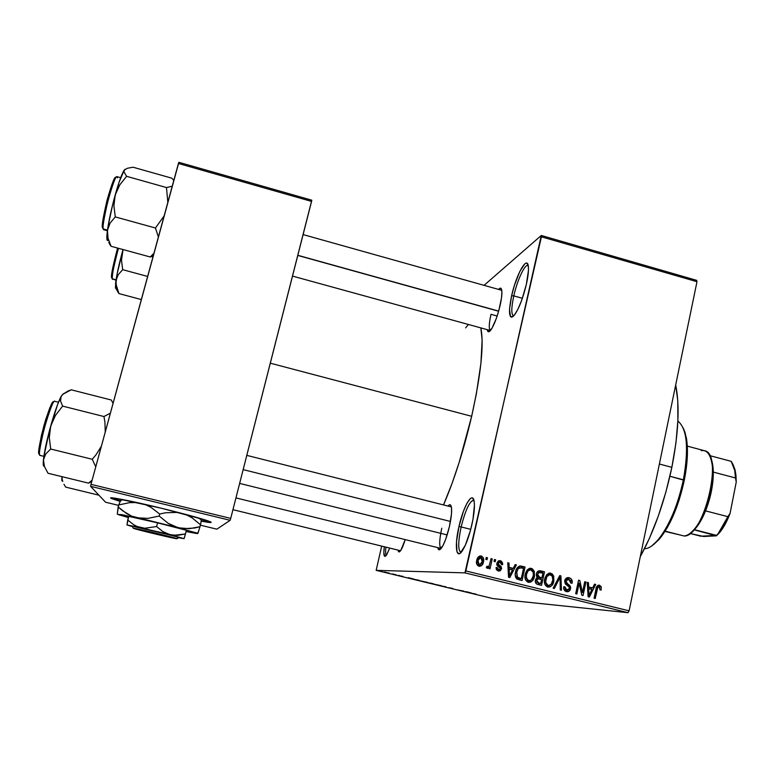 <?xml version="1.0" encoding="UTF-8"?>
<svg xmlns="http://www.w3.org/2000/svg" width="775" height="775" viewBox="0 0 775 775"><rect width="100%" height="100%" fill="white"/><g stroke="black" fill="none" stroke-linecap="round" stroke-linejoin="round"><path stroke-width="1.16" d="M513.796 295.876C511.18 308.169 511.161 314.834 513.718 315.871L513.457 315.832C511.161 314.311 511.277 307.656 513.796 295.876L522.398 298.288L513.796 295.876C517.196 280.472 524.733 264.091 527.949 265.447L528.201 265.544C525.13 263.297 517.293 280.027 513.796 295.876L511.607 295.759L513.796 295.876M526.361 284.357C522.999 298.201 519.076 308.353 514.6 314.834C509.039 320.143 508.042 313.778 511.607 295.759L514.406 285.423L519.715 271.628L524.82 263.829L526.177 263.113L527.252 263.442L528.414 267.172L528.453 270.446L526.361 284.357L521.682 300.312L517.913 309.254L514.338 315.163L512.798 316.694L511.5 317.188L510.493 316.646L509.504 309.302L511.607 295.759C516.257 274.282 527.552 254.365 528.395 266.9C528.724 270.959 528.046 276.782 526.361 284.357M385.921 547.15C385.378 551.877 385.524 554.59 386.357 555.268C385.524 554.59 385.378 551.877 385.921 547.15M389.738 548.08L386.299 555.346C383.983 557.961 383.315 555.094 384.293 546.753L383.828 552.972L384.952 556.421L386.706 554.755L389.738 548.08M461.144 526.942C457.938 542.423 457.928 550.889 461.135 552.352L460.776 552.323C457.938 550.143 458.054 541.686 461.144 526.942L470.754 529.344L461.144 526.942C465.368 510.192 469.514 501.28 473.583 500.195L473.912 500.34C469.853 500.563 465.601 509.427 461.144 526.942L458.955 526.545L461.144 526.942M471.839 524.898C469.011 536.804 465.785 545.523 462.152 551.064C456.068 560.131 454.431 545.629 458.955 526.545L463.469 511.18L466.938 503.285L470.202 498.693L471.588 497.879L472.75 498.141L474.203 501.822L474.426 505.135L472.973 519.347L470.444 530.488L465.32 545.261L460.243 553.195L458.877 553.786L456.959 551.742L456.514 541.696L458.955 526.545C463.508 505.668 472.944 490.013 474.222 501.948C474.813 507.315 474.019 514.968 471.839 524.898M111.61 497.802L120.367 500.786L111.61 497.802M120.077 501.406L111.813 498.635C104.606 495.709 129.764 500.514 161.19 508.187L115.921 498.325L110.796 498.054L120.077 501.406M405.218 539.613C403.523 545.028 401.954 548.758 400.501 550.812C399.212 552.488 398.408 552.265 398.079 550.124L399.125 551.926L400.801 550.376L405.218 539.613M500.059 305.641C497.279 316.985 494.169 325.161 490.72 330.169C488.86 332.485 487.698 332.31 487.233 329.656L488.512 331.797L491.97 328.29L496.329 318.457L498.974 309.971L501.532 297.668L501.89 291.652L501.105 288.494L500.33 288.145L498.558 289.404C500.359 287.36 501.444 287.816 501.822 290.77C502.123 294.083 501.541 299.043 500.059 305.641M441.769 528.221C439.251 540.068 439.047 546.821 441.159 548.467L441.14 548.467C439.047 546.772 439.26 540.03 441.769 528.221M449.413 526.574C447.03 536.494 444.404 543.624 441.537 547.964C439.628 550.521 438.369 550.405 437.749 547.634L439.299 549.814L442.854 545.823L445.654 539.4L449.413 526.574L451.476 513.999L451.534 507.993L450.517 504.98L449.655 504.748L447.979 506.056C449.8 503.895 450.972 504.389 451.476 507.538C451.961 511.81 451.273 518.155 449.413 526.574M490.992 314.311L497.163 316.026L490.992 314.311C488.918 323.863 488.725 329.268 490.43 330.537L292.524 276.094M659.38 464.031L671.857 467.335C678.571 433.051 679.849 405.596 675.693 384.952L677.747 400.53L677.902 420.418L675.926 443.038L671.857 467.335L659.38 464.031M270.31 363.184L471.665 416.301C481.072 373.521 484.123 344.052 480.839 327.893L482.137 340.109L480.897 363.523L476.363 393.787L471.665 416.301L270.31 363.184M484.065 285.336L541.279 235.474L696.609 280.327L541.279 235.474L484.065 285.336M464.952 572.87L628.031 612.686L493.103 598.62L376.166 570.352L464.952 572.87L541.415 236.811L696.987 281.703L629.106 610.836L465.843 570.933L541.279 235.474L541.415 236.811L696.987 281.703L696.609 280.327L696.987 281.703L629.106 610.836L628.031 612.686L629.106 610.836L465.843 570.933L464.952 572.87L376.166 570.352L381.678 546.113L376.166 570.352L493.103 598.62L628.031 612.686L464.952 572.87M389.137 573.054L385.998 572.463L389.137 573.054M396.209 574.759L393.177 574.265L396.209 574.759M402.99 576.397L400.074 575.883L402.99 576.397M418.248 580.097L413.889 579.283L418.248 580.097M432.169 583.459L428.294 582.79L432.169 583.459M445.858 586.772L441.149 585.968L445.858 586.772M463.983 591.16L457.347 589.882L463.983 591.16M475.918 594.067L470.57 593.078L475.918 594.067M471.084 592.875L465.794 591.596L471.084 592.875M452.707 588.428L448.715 587.721L452.707 588.428M441.479 585.764L434.853 584.331L441.479 585.764M427.461 582.374L420.864 580.95L427.461 582.374M413.618 578.973L408.26 577.675L413.618 578.973M398.67 575.36L399.532 575.563L398.67 575.36M392.76 573.926L393.623 574.139L392.76 573.926M384.613 571.96L385.475 572.173L384.613 571.96M486.264 557.448L485.828 559.395L487.02 559.686L487.456 557.748L486.264 557.448L485.828 559.395L487.02 559.686L487.456 557.748L486.264 557.448M494.46 559.472L494.024 561.42L495.225 561.71L495.651 559.773L494.46 559.472L494.024 561.42L495.225 561.71L495.651 559.773L494.46 559.472M515.172 564.587L513.244 568.385L509.127 567.368L508.991 563.057L507.751 562.757L508.545 577.268L509.795 577.578L516.412 564.888L515.172 564.587L513.244 568.385L509.127 567.368L508.991 563.057L507.751 562.757L508.545 577.268L509.795 577.578L516.412 564.888L515.172 564.587M534.295 571.349L532.357 568.782L529.277 568.462L527.087 570.1L525.605 572.948L524.966 576.59L525.75 580.252L527.756 582.122L530.633 582.132L532.522 580.698L534.149 577.472L534.295 571.349L532.812 571.33L534.295 571.349L530.836 568.298L527.513 569.625L525.276 574.207C524.249 577.908 525.266 580.611 528.317 582.296L528.744 582.383C532.018 581.957 533.917 579.923 534.45 576.29L534.295 571.349M553.679 576.135L552.197 573.868L549.717 573.064L546.937 574.411L545.048 577.724L544.418 581.366L545.203 585.018L547.198 586.878L550.056 586.888L551.936 585.464L553.544 582.238L553.679 576.135L552.197 576.087L553.679 576.135L550.25 573.083L546.937 574.411L544.709 578.983C543.701 582.684 544.718 585.377 547.751 587.062L548.177 587.14C551.432 586.723 553.321 584.689 553.844 581.056L553.679 576.135M569.199 577.733L566.302 578.16L564.617 581.24L565.44 584.05L569.451 587.305L568.86 589.552L567.174 590.124L565.411 589.252L564.985 586.84L563.774 586.733L564.074 589.823L566.787 591.712L569.654 590.705L570.662 587.373L569.867 585.503L566.108 582.626L566.118 580.31L567.358 579.264L569.044 579.361L570.613 580.708L570.894 583.129L572.105 583.236L572.231 582.374L571.34 579.051L569.606 577.85L567.397 577.666L568.627 577.627C566.544 577.559 565.237 578.596 564.704 580.737L565.798 584.389L569.334 586.956L569.412 588.419L566.748 590.046L564.985 586.84L563.774 586.733C563.328 589.203 564.219 590.841 566.447 591.635L566.845 591.722C568.84 591.809 570.09 590.821 570.574 588.758L565.886 581.008L568.753 579.283L570.894 583.129L572.105 583.236C572.638 580.485 571.659 578.644 569.199 577.733M594.512 584.156L592.652 587.934L588.622 586.937L588.458 582.664L587.237 582.364L588.118 596.76L589.339 597.06L595.733 584.457L594.512 584.156L592.652 587.934L588.622 586.937L588.458 582.664L587.237 582.364L588.118 596.76L589.339 597.06L595.733 584.457L594.512 584.156M601.197 586.627L599.211 585.154L597.021 586.229L594.057 598.222L595.229 598.503L597.835 587.295L599.579 586.956L600.005 589.92L601.206 590.037L601.197 586.627L598.736 586.743L601.197 586.627L599.24 585.164C597.273 585.454 596.188 586.762 595.985 589.068L594.057 598.222L595.229 598.503L597.719 587.489L599.191 586.782L600.005 589.92L601.206 590.037L601.197 586.627M584.738 581.744L582.451 592.536L579.816 580.533L578.557 580.223L575.689 593.718L576.862 594.008L579.158 583.188L581.802 595.21L583.052 595.52L585.91 582.035L584.738 581.744L582.451 592.536L579.816 580.533L578.557 580.223L575.689 593.718L576.862 594.008L579.158 583.188L581.802 595.21L583.052 595.52L585.91 582.035L584.738 581.744M559.744 575.583L553.137 588.196L554.367 588.496L560.044 577.317L560.257 589.94L561.468 590.24L560.887 575.864L559.744 575.583L553.137 588.196L554.367 588.496L560.044 577.317L560.257 589.94L561.468 590.24L560.887 575.864L559.744 575.583M540.834 570.913L538.557 570.913L536.91 572.512L536.232 575.002L537.259 577.724L535.796 579.08L535.292 581.637L536.62 583.962L541.551 585.357L544.496 571.814L540.078 570.778C538.034 570.749 536.804 571.824 536.368 574.004L537.259 577.724L535.37 580.252C535.002 582.461 535.835 583.856 537.879 584.457L541.551 585.357L544.496 571.814L540.834 570.913M521.585 566.167L519.289 566.157L517.448 567.552L515.888 570.749L515.239 574.905L516.741 578.915L522.088 580.591L525.062 567.029L520.877 566.031C517.807 566.447 516.043 568.404 515.578 571.911C514.736 574.653 515.191 577.036 516.935 579.061L522.088 580.591L525.062 567.029L522.951 567.009L522.708 568.114L522.951 567.009L519.492 566.157L521.585 566.167M500.456 560.771L498.122 561.148L496.804 563.532L497.163 565.643L500.321 568.278L500.059 569.276L498.499 569.596L497.492 568.889L497.327 567.629L496.087 567.513L496.417 569.761L498.499 571.078L500.369 570.729L501.628 568.259L500.931 566.331L498.218 564.268L498.209 562.979L499.119 562.137L500.417 562.272L501.425 564.539L502.655 564.655L502.617 563.057L501.299 561.09L498.829 560.78L499.991 560.683L496.862 563.251L498.868 566.951L500.108 567.852L500.311 568.763L498.858 569.654L497.327 567.629L496.087 567.513L498.616 571.088L501.551 568.86L498.112 563.289L500.059 562.156L501.425 564.539L502.655 564.655L500.456 560.771M491.05 558.63L489.219 565.721L488.202 566.612L487 566.205L486.342 567.542L487.213 568.298L489.19 566.942L488.831 568.521L490.032 568.821L492.241 558.93L491.05 558.63L489.219 565.721L487.95 566.622L487 566.205L486.342 567.542L487.475 568.366L489.19 566.942L488.831 568.521L490.032 568.821L492.241 558.93L491.05 558.63M481.256 556.033L479.531 556.13L478.136 557.167L476.644 560.858L476.819 564.316L479.153 566.331L482.031 565.178L483.6 561.11L483.213 557.642L481.662 556.159L479.696 556.072L480.839 555.956C478.466 556.295 477.1 557.787 476.732 560.432C475.947 563.134 476.683 565.082 478.95 566.283L479.318 566.351C481.692 566.05 483.067 564.597 483.435 561.972C484.259 559.25 483.522 557.264 481.256 556.033M90.597 486.322L230.156 520.316L216.855 529.17L200.396 525.179L216.855 529.17L230.156 520.316L230.718 518.407L90.995 484.336L178.415 163.486L311.569 201.413L230.718 518.407L311.802 200.192L178.87 162.314L311.802 200.192L311.569 201.413L178.415 163.486L178.87 162.314L90.995 484.336L230.718 518.407L230.156 520.316L90.597 486.322L90.995 484.336L90.597 486.322L105.555 502.219L90.597 486.322M118.565 505.368L105.555 502.219L118.565 505.368M201.248 521.158L210.79 522.524L210.597 521.885L206.092 520.219L161.19 508.187C187.221 514.59 203.554 519.105 210.199 521.701C212.883 522.96 209.899 522.776 201.248 521.158M443.503 504.922C454.218 480.19 463.605 450.643 471.665 416.301L459.255 462.113L452.145 483.193L443.503 504.922M465.63 327.873L468.429 324.483M640.276 556.673C653.993 531.631 664.524 501.851 671.857 467.335L665.87 492.125L658.256 516.208L649.402 538.373L640.276 556.673M246.799 455.371L451.37 506.908M596.44 587.421L597.719 587.489L596.44 587.421M595.965 589.184L597.176 589.252L595.965 589.184M598.533 585.173L599.569 585.222L598.533 585.173M597.835 585.435L598.658 586.491L597.835 585.435M594.396 584.398L595.733 584.457L594.396 584.398M591.441 587.867L590.802 589.126L591.441 587.867M587.256 582.616L588.458 582.664L587.256 582.616M587.518 586.878L588.622 586.937L587.518 586.878M587.528 587.15L592.652 587.934L587.528 587.15M591.935 589.407L588.942 595.481L588.031 595.423L588.942 595.481L588.864 592.555L587.857 592.488L588.864 592.555L588.68 588.613L587.615 588.545L591.935 589.407L588.942 595.481L588.68 588.613L591.935 589.407M584.689 581.986L585.91 582.035L584.689 581.986M577.937 583.129L579.158 583.188L577.937 583.129M578.508 580.485L579.816 580.533L578.508 580.485M567.145 577.743L569.315 579.477L567.145 577.743M567.804 579.187L566.167 579.148M564.665 580.95L565.886 581.008L564.665 580.95M567.009 584.922L565.169 583.701L568.259 584.282L565.905 584.166L567.281 585.154M569.344 588.68L570.574 588.758L569.344 588.68M567.6 590.143L565.905 591.47L567.6 590.143M563.764 586.772L564.985 586.84L563.764 586.772M564.161 589.833L565.178 589.988M559.608 575.825L560.887 575.864L559.608 575.825M558.852 577.278L560.044 577.317L558.852 577.278M557.806 579.274L559.075 579.322L557.806 579.274M552.614 580.998L553.844 581.056L552.614 580.998M549.572 585.445L547.305 586.927L549.572 585.445M549.097 573.142L550.763 573.18L549.097 573.142M548.807 573.219L550.889 574.914L548.807 573.219M545.842 585.348L548.419 585.532L545.842 585.348L548.09 585.474L545.726 582.5L544.457 582.442L545.726 582.5L545.881 579.312L544.66 579.264L545.881 579.312C546.259 576.59 547.654 575.06 550.076 574.701L550.424 574.759C552.682 576.009 553.428 578.005 552.672 580.746C552.333 583.575 550.909 585.173 548.419 585.532M549.553 574.682L552.149 576.009L552.827 579.865L551.277 584.195L548.535 585.551L546.472 584.369L545.648 581.696L546.792 576.736L549.553 574.682L547.954 574.653M538.644 570.884L544.496 571.814L542.268 571.776L542.025 572.88L542.268 571.776L538.644 570.884M540.96 577.821L540.65 579.206L540.96 577.821M539.739 583.43L539.429 584.834L539.739 583.43M539.729 577.772L536.629 576.958L541.938 577.85L539.729 577.772M538.509 583.372L540.717 583.478L538.509 583.372M541.589 579.438L540.717 583.478L538.654 582.974L536.6 580.32L535.36 580.262L536.6 580.32L538.112 578.712L536.097 578.634L541.589 579.438L540.717 583.478L537.094 582.374L536.6 580.32L538.112 578.712L541.589 579.438M538.121 578.712L536.106 578.625M542.965 573.103L541.938 577.85L537.414 577.201L539.603 577.278L537.559 574.285L536.329 574.246L537.559 574.285L539.206 572.357L537.017 572.308L542.965 573.103L541.938 577.85L538.199 576.697L537.559 574.285L539.206 572.357L542.965 573.103M539.284 572.347L537.017 572.308M533.21 576.242L534.45 576.29L533.21 576.242M530.362 580.611L527.969 582.199L530.362 580.611M529.596 568.375L531.359 568.395L529.596 568.375M529.403 568.424L531.631 570.206L529.403 568.424M526.516 580.611L528.996 580.775L526.516 580.611L528.657 580.708L526.283 577.724L525.004 577.675L526.283 577.724L526.448 574.537L525.217 574.498L526.448 574.537C526.826 571.814 528.23 570.274 530.662 569.916L531.02 569.974C533.287 571.233 534.033 573.229 533.268 575.97C532.919 578.809 531.495 580.407 528.996 580.775M530.11 569.906L527.155 570.08M527.562 569.935L528.443 569.867M520.383 578.673L520.073 580.097L520.383 578.673M519.153 578.625L517.051 578.111L519.153 578.625M515.811 577.675L519.143 578.198L517.061 578.111M517.845 567.62L518.33 567.61M523.532 568.317L521.246 578.712L515.695 577.443L517.506 577.511L516.77 572.231L515.52 572.202L516.77 572.231L517.971 569.024L516.547 569.005L521.391 567.784L523.532 568.317L521.246 578.712L517.061 576.988L516.77 572.231L517.971 569.024L519.444 567.736L523.532 568.317M519.841 567.649L517.312 567.726M515.017 564.888L516.412 564.888L515.017 564.888M512.527 568.375L511.839 569.702L512.527 568.375M507.77 563.067L508.991 563.057L507.77 563.067M508.003 567.358L509.127 567.368L508.003 567.358M508.012 567.571L513.244 568.385L508.012 567.571M512.498 569.867L509.398 575.99L508.478 575.961L509.398 575.99L509.34 573.025L508.313 573.006L509.34 573.025L509.185 569.053L508.09 569.044L512.498 569.867L509.398 575.99L509.185 569.053L512.498 569.867M498.674 560.838L500.379 562.262L498.674 560.838M499.294 562.107L497.773 562.117M496.853 563.299L498.112 563.289L496.853 563.299M496.746 564.268L498.218 564.268L496.746 564.268M496.794 564.762L499.265 565.101L497.298 565.091L499.555 567.407L497.298 565.091M500.292 568.84L501.551 568.86L500.292 568.84M499.158 569.887L498.732 570.419M496.078 567.61L497.327 567.629L496.078 567.61M496.271 569.48L498.499 569.596L496.533 569.557M494.392 559.783L495.651 559.773L494.392 559.783M490.972 558.949L492.241 558.93L490.972 558.949M488.637 566.428L488.521 566.942L488.637 566.428M486.671 567.755L487.272 566.932L489.19 566.942L487.272 566.932L486.593 567.852M486.816 566.593L487.833 566.602L486.816 566.593M486.187 557.768L487.456 557.748L486.187 557.768M479.551 556.121L481.275 557.574L479.551 556.121M482.166 561.982L483.435 561.972L482.166 561.982M480.074 565.266L479.522 565.76M477.158 564.781L479.493 564.917L477.439 564.878L479.299 564.878L477.952 560.635L476.693 560.645L477.952 560.635L480.694 557.399L482.244 561.691L479.493 564.917M480.316 557.399L481.895 558.097L482.428 560.461L481.653 563.415L479.89 564.907L478.301 564.219L477.768 561.856L478.543 558.901L480.316 557.399L477.894 557.632M528.657 580.708L526.535 578.712L526.448 574.537L527.882 571.204L529.286 570.119L531.02 569.974L533.307 572.434L533.268 575.97L531.224 580.097L528.657 580.708M469.137 592.546L466.792 591.935L469.137 592.546M440.772 585.706L435.734 584.553L440.772 585.706M433.729 583.875L429.796 583.003L433.729 583.875M426.793 582.325L421.755 581.153L426.793 582.325M419.682 580.485L414.761 579.467L419.682 580.485M410.101 578.392L411.835 578.644L410.101 578.392M210.083 521.856L201.364 520.5L210.577 521.875M644.509 548.671C657.035 549.223 676.313 516.111 683.385 479.802C677.757 505.484 669.493 525.295 658.585 539.235L660.067 538.267C670.733 524.656 678.793 505.339 684.277 480.306L669.92 476.257L683.385 479.802C688.946 448.221 687.105 428.643 677.873 421.067M652.298 545.406L660.067 538.267M686.35 437.759L685.526 436.189C687.522 447.814 686.805 462.346 683.385 479.802L684.277 480.306C687.609 463.295 688.297 449.113 686.35 437.759L683.066 427.722L684.955 432.159L686.727 440.171L687.357 455.613L686.369 467.577L684.277 480.306L679.258 499.594L672.467 517.438L667.275 527.649L659.079 539.429L653.674 544.486M108.742 242.478L111.087 246.295L150.253 256.98L153.963 253.241L150.253 256.98L153.411 255.266L150.253 256.98L153.15 256.225L150.253 256.98L111.087 246.295L108.016 238.216L107.463 230.223L110.108 223.055L115.291 216.913L113.896 205.859L115.204 194.961L119.728 184.963L126.596 176.312L123.767 171.42L124.233 170.103L127.478 168.243L133.058 167.216L171.75 178.163L133.058 167.216L127.478 168.243L124.233 170.103L119.05 182.338L112.704 204.416L108.006 226.668L106.872 235.92L107.231 240.279M102.823 228.422L103.249 228.935C102.416 227.656 103.869 218.744 107.618 202.197C112.53 184.44 115.669 175.935 117.015 176.671C114.206 174.162 101.418 222.696 103.249 228.935L107.483 230.097L103.249 228.935L103.724 229.817L102.455 227.618L102.523 223.181L106.902 200.851L113.479 180.43M172.224 186.223L166.48 187.55L126.596 176.312L166.48 187.55L167.826 202.372L166.48 187.55L172.224 186.223M171.75 178.163L173.803 180.43L171.75 178.163M164.135 215.886L155.436 228.005L115.291 216.913L155.436 228.005L158.381 237.024L155.436 228.005L164.135 215.886M124.911 169.386L124.233 170.103C121.946 173.523 118.933 181.805 115.204 194.961C111.503 208.446 108.926 220.197 107.463 230.223C106.456 237.896 106.65 241.267 108.064 240.347M107.677 240.531L108.267 240.172M115.291 177.543L115.853 177.562M120.687 177.708L117.015 176.671L117.529 177.843M115.892 177.62C115 175.412 112.075 182.871 107.124 199.989C103.162 217.019 101.602 226.232 102.455 227.618M109.663 244.338L111.087 246.295L108.016 238.216L107.463 230.223L110.108 223.055L115.291 216.913L113.896 205.859L115.204 194.961L119.728 184.963L126.596 176.312L123.767 171.42L125.124 169.279M297.794 255.44L498.625 311.23L297.794 255.44M297.823 255.304L498.664 311.095M450.459 521.449L243.166 469.611L450.459 521.449M447.165 534.934L239.649 483.406M664.998 531.427L680.343 535.041M701.239 450.643C706.432 449.733 709.939 453.656 711.76 462.413C715.577 480.103 706.287 515.646 694.293 529.209C690.632 533.52 687.222 535.777 684.034 535.99L665.163 531.166L684.034 535.99C704.039 537.569 724.112 452.929 704.368 450.692L687.299 446.129M693.828 529.742L692.182 531.844L695.708 528.269C699.312 523.929 702.596 518.126 705.56 510.87C710.772 497.54 713.349 484.608 713.31 472.091L712.913 481.246L711.421 491.176L705.56 510.87C702.208 519.047 698.498 525.324 694.439 529.703L716.526 535.38L700.736 536.203L689.973 533.442L703.642 536.494L716.429 535.835L719.684 532.464C723.618 527.688 727.086 521.304 730.089 513.321L727.87 516.663L705.56 510.87L727.87 516.663L718.309 533.384L716.526 535.38C720.692 531.04 724.48 524.801 727.87 516.663L730.089 513.321L723.714 526.758L716.429 535.835L693.828 529.742M733.305 465.145L734.981 469.64L735.969 475.346L736.24 482.05L735.494 477.972C735.213 470.347 733.77 464.797 731.174 461.328L734.748 470.522L735.494 477.972L713.31 472.091L712.535 463.925L710.123 456.746C712.089 460.272 713.145 465.387 713.31 472.091L735.494 477.972L736.24 482.05L730.089 513.321L736.24 482.05L735.494 471.994L733.102 464.748M731.174 461.328L709.58 455.574L731.174 461.328M115.843 288.416L118.953 293.58L117.713 291.787L118.953 293.58L141.341 299.567L118.953 293.58L116.386 286.973L115.969 280.463L115.427 287.719L118.953 293.58L115.843 283.689L116.783 277.45L118.255 274.65L122.692 269.681L147.647 276.433L122.692 269.681L121.501 260.284L123.041 249.56L117.044 274.302L115.62 282.972L115.649 288.31M112.278 278.787C111.484 277.237 113.538 267.075 118.439 248.3C114.235 263.403 112.181 273.565 112.278 278.787L116.066 279.804L112.278 278.787L112.569 279.329L111.6 277.663L112.278 278.787M117.597 248.077C112.83 266.232 110.835 276.094 111.6 277.663L112.714 267.995L117.597 248.077M123.002 249.55L122.605 250.984C119.476 262.473 117.258 272.296 115.969 280.463L118.255 274.65L122.692 269.681L121.501 260.284L123.002 249.55M111.881 278.186L111.6 277.663M44.34 466.221C43.274 466.715 42.964 464.583 43.439 459.846L45.735 453.976L50.685 449.016L92.264 459.275L96.042 454.751L101.36 446.293L96.042 454.751L92.264 459.275L50.685 449.016L49.3 437.488L50.714 426.017C46.829 440.171 44.398 451.447 43.439 459.846L44.437 466.492L48.021 473.263L88.553 483.145L92.138 480.151L88.553 483.145L91.77 481.507L88.553 483.145L48.021 473.263L44.437 466.492L43.439 459.846L45.735 453.976L50.685 449.016L49.3 437.488L50.714 426.017L55.461 415.4L62.63 406.11L60.518 401.004L61.138 396.354L62.688 394.359L67.89 391.113L71.213 389.806L111.242 399.997L71.213 389.806L62.688 394.359L61.138 396.354L57.641 404.395L49.387 430.91L43.807 456.833L43.235 464.225L43.768 466.201M53.611 402.177C52.884 399.483 49.658 407.292 43.923 425.62C39.196 444.879 37.617 454.334 39.176 453.995L39.99 455.361C38.459 455.816 39.913 446.691 44.359 427.994C50.123 408.745 53.611 399.832 54.802 401.227C51.518 398.631 36.338 454.053 39.99 455.361L43.884 456.31L39.99 455.361L38.818 453.055M110.389 413.172L103.947 416.533L62.63 406.11L103.947 416.533L104.925 422.181L105.255 432.014L104.925 422.181L103.947 416.533L110.389 413.172M111.242 399.997L113.073 403.32L111.242 399.997M92.264 459.275L95.771 466.841L92.264 459.275M63.579 393.593L61.138 396.354C58.164 402.128 54.686 412.019 50.714 426.017L55.461 415.4L62.63 406.11L60.518 401.004L60.421 398.612L61.138 396.354L63.579 393.593M38.76 451.147L41.385 435.56L45.512 420.157L49.92 407.553L53.078 402.089M58.512 402.167L55.054 401.431M62.029 478.659L62.736 481.459L62.029 478.659M63.986 484.278L65.662 487.117L63.986 484.278M62.533 481.062L61.816 480.597L61.903 476.644L62.446 481.12M98.938 495.196L65.662 487.117L98.938 495.196M176.884 538.732L133.407 528.308L176.884 538.732C175.847 539.003 138.386 530.081 133.872 528.482L176.923 538.673L133.329 528.221C133.426 527.697 173.242 537.201 176.584 538.538L179.025 537.414L176.884 538.732L133.358 528.221L176.923 538.673L178.657 537.259C175.102 535.796 132.002 525.508 132.079 526.148L174.637 536.077L179.083 537.433L176.884 538.732M184.072 538.664L169.987 534.702L162.857 531.572L156.598 526.535L157.567 522.844L186.417 530.303L185.467 533.936L177.746 535.351L169.987 534.702L166.325 533.433L162.857 531.572L156.598 526.535L144.789 528.25L137.252 526.554L133.833 524.811L127.71 520.035L128.679 516.382L157.567 522.844L156.598 526.535L144.789 528.25L137.252 526.554L133.833 524.811L127.71 520.035L126.984 524.956L140.905 527.717L184.072 538.664L178.589 537.724L184.072 538.664L186.417 530.303L157.567 522.844L128.679 516.382L126.984 524.956L132.37 526.622L126.993 524.966L173.862 535.341L185.467 533.936L184.314 537.966L183.578 538.412M198.216 532.483L197.78 533.529L186.097 531.524L196.172 533.442L197.78 533.529L196.676 532.958L168.252 525.237L122.092 514.687L117.819 514.416L128.369 517.574L118.372 514.629L136.836 517.787L131.663 516.15L122.295 510.56L118.139 506.947L118.672 504.971L129.696 502.617L137.117 502.578L129.696 502.617L118.672 504.971L117.267 514.106L118.139 506.947L126.8 513.689L131.663 516.15L178.172 527.756L168.078 523.261L159.175 516.034L159.708 514.028L165.337 512.779L177.95 512.372L165.337 512.779L159.708 514.028L159.175 516.034L147.957 518.378L136.836 517.787L147.957 518.378L159.175 516.034L168.078 523.261L172.99 525.934L197.78 533.529L199.989 526.748L189.129 528.705L178.172 527.756L183.646 528.676L194.573 528.017L199.989 526.748L200.502 524.782L198.216 532.483L197.15 533.142M201.335 520.674L200.502 524.782L191.919 517.7L185.516 514.348L191.919 517.7L200.502 524.782L201.442 519.366L197.276 517.574L200.958 519.453M144.615 504.273L150.834 507.228L159.708 514.028L150.834 507.228L144.625 504.273M120.919 499.875L118.672 504.971L120.803 500.011L121.2 500.592M125.744 500.156L121.123 499.856L125.744 500.156M132.138 526.235L133.329 528.221L132.138 526.235M111.987 497.976L111.813 498.635M441.159 548.467L235.949 497.899M598.813 586.743L596.779 586.636M567.058 590.114L564.713 589.959M568.627 577.627L567.891 577.598M550.25 573.083L549.562 573.074M540.078 570.778L539.187 570.758M530.836 568.298L530.09 568.288M520.877 566.031L519.851 566.031M498.858 569.654L496.882 569.625M499.991 560.683L499.226 560.693M487.95 566.622L486.807 566.612M480.839 555.956L480.093 555.975M151.822 256.603L153.266 255.808M107.386 230.824L103.462 229.594M303.112 234.583L501.764 290.305M232.946 509.679L400.559 550.734M711.76 462.413L712.535 463.925M694.293 529.209L695.708 528.269M718.309 533.384L719.684 532.464M734.748 470.522L735.494 471.994M115.998 280.25L112.239 278.777M43.884 456.359L40.155 455.438M200.289 518.64L201.364 520.48M176.584 538.538L178.657 537.259"/></g></svg>
